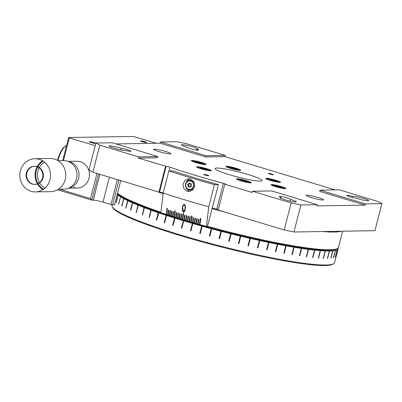 <?xml version="1.0" encoding="UTF-8"?>
<svg xmlns="http://www.w3.org/2000/svg" width="402" height="402" viewBox="0 0 402 402"><rect width="100%" height="100%" fill="white"/><g stroke="black" fill="none" stroke-linecap="round" stroke-linejoin="round"><path stroke-width="0.6" d="M271.868 174.021A2.618 0.281 14.4 0 0 268.345 173.388A2.618 0.281 14.4 0 0 269.888 174.056A2.618 0.281 14.4 0 0 273.41 174.689A2.618 0.281 14.4 0 0 271.868 174.021M207.246 175.076A2.618 0.281 14.4 0 0 203.724 174.443A2.618 0.281 14.4 0 0 205.266 175.111A2.618 0.281 14.4 0 0 208.789 175.744A2.618 0.281 14.4 0 0 207.246 175.076M318.253 197.558A8.934 0.96 14.4 0 0 306.223 195.392A8.934 0.96 14.4 0 0 311.505 197.668A8.934 0.96 14.4 0 0 323.535 199.834A8.934 0.96 14.4 0 0 318.253 197.558M165.629 151.464A8.934 0.96 14.4 0 0 153.599 149.298A8.934 0.96 14.4 0 0 158.88 151.574A8.934 0.96 14.4 0 0 170.91 153.74A8.934 0.96 14.4 0 0 165.629 151.464M229.406 174.714A24.256 2.603 -165.6 0 1 215.075 168.533A24.256 2.603 -165.6 0 1 247.727 174.418A24.256 2.603 -165.6 0 1 262.059 180.598A24.256 2.603 -165.6 0 1 229.406 174.714M246.773 180.779A7.658 0.824 14.4 0 0 236.461 178.92A7.658 0.824 14.4 0 0 240.989 180.87A7.658 0.824 14.4 0 0 251.3 182.729A7.658 0.824 14.4 0 0 246.773 180.779M201.598 162.478A7.658 0.824 14.4 0 0 191.282 160.624A7.658 0.824 14.4 0 0 195.809 162.574A7.658 0.824 14.4 0 0 206.12 164.433A7.658 0.824 14.4 0 0 201.598 162.478M276.008 180.297A7.658 0.824 14.4 0 0 265.697 178.443A7.658 0.824 14.4 0 0 270.224 180.392A7.658 0.824 14.4 0 0 280.536 182.252A7.658 0.824 14.4 0 0 276.008 180.297M280.837 198.292L281.048 197.467A8.427 0.904 14.4 0 0 279.978 197.633A8.427 0.904 14.4 0 0 284.953 199.779A8.427 0.904 14.4 0 0 296.299 201.819A8.427 0.904 14.4 0 0 291.319 199.673A8.427 0.904 14.4 0 0 290.415 199.407L289.978 201.1M290.415 199.407A5.744 0.618 14.4 0 0 290.42 199.397A5.744 0.618 14.4 0 0 287.023 197.93A5.744 0.618 14.4 0 0 279.289 196.538A5.744 0.618 14.4 0 0 281.048 197.467M352.634 196.297A5.744 0.618 14.4 0 0 346.805 195.432A5.744 0.618 14.4 0 0 350.253 196.915A5.744 0.618 14.4 0 0 356.428 198.327A8.427 0.904 14.4 0 0 357.293 198.598A8.427 0.904 14.4 0 0 368.634 200.638A8.427 0.904 14.4 0 0 363.659 198.493A8.427 0.904 14.4 0 0 352.634 196.297L352.328 197.488M192.809 146.896A8.427 0.904 14.4 0 0 181.468 144.851A8.427 0.904 14.4 0 0 186.443 147.001A8.427 0.904 14.4 0 0 187.352 147.268L187.347 147.293A5.744 0.618 14.4 0 0 192.759 149.303A5.744 0.618 14.4 0 0 198.472 150.137A5.744 0.618 14.4 0 0 196.719 149.207A8.427 0.904 14.4 0 0 197.789 149.041A8.427 0.904 14.4 0 0 192.809 146.896M196.488 150.102L196.719 149.207M125.128 150.378A5.744 0.618 14.4 0 0 130.962 151.237A5.744 0.618 14.4 0 0 127.565 149.775A5.744 0.618 14.4 0 0 121.334 148.343A8.427 0.904 14.4 0 0 120.474 148.077A8.427 0.904 14.4 0 0 109.128 146.037A8.427 0.904 14.4 0 0 114.108 148.182A8.427 0.904 14.4 0 0 125.128 150.378M120.937 149.891L121.334 148.343M218.261 209.603A2.553 0.276 14.4 0 0 217.407 209.321A2.553 0.276 14.4 0 0 216.778 209.14L223.406 183.327A2.553 0.276 -165.6 0 1 224.035 183.508A2.553 0.276 -165.6 0 1 225.542 184.156A2.553 0.276 -165.6 0 1 225.351 184.211L224.778 184.222L218.15 210.035L284.209 229.984L291.154 202.94L300.882 204.955L293.937 231.999L284.209 229.984M163.227 192.965A2.553 0.276 14.4 0 0 162.735 192.809A2.553 0.276 14.4 0 0 159.493 192.136L166.121 166.322A2.553 0.276 -165.6 0 1 169.363 166.996A2.553 0.276 -165.6 0 1 169.925 167.177A114.887 12.326 14.4 0 0 223.406 183.327M236.145 168.262A7.658 0.824 14.4 0 0 225.834 166.403A7.658 0.824 14.4 0 0 230.356 168.353A7.658 0.824 14.4 0 0 240.672 170.212A7.658 0.824 14.4 0 0 236.145 168.262M206.909 168.739A7.658 0.824 14.4 0 0 196.598 166.88A7.658 0.824 14.4 0 0 201.126 168.835A7.658 0.824 14.4 0 0 211.437 170.689A7.658 0.824 14.4 0 0 206.909 168.739M281.325 186.558A7.658 0.824 14.4 0 0 271.013 184.699A7.658 0.824 14.4 0 0 275.536 186.654A7.658 0.824 14.4 0 0 285.847 188.508A7.658 0.824 14.4 0 0 281.325 186.558M224.778 184.222L252.114 192.473L252.431 191.246L271.717 190.93L317.278 204.688L316.962 205.919L365.187 205.131L319.63 191.372L319.942 190.141L339.233 189.824L377.96 201.523L381.9 203.633L374.955 230.678L293.937 231.999M252.431 191.246L291.154 202.94M365.187 205.131L365.503 203.899L319.942 190.141M335.072 189.895L225.019 156.659L225.336 155.428L206.045 155.745L160.488 141.986L160.172 143.212L116.108 143.936M225.019 156.659L205.729 156.971L206.045 155.745M95.867 143.042L99.807 145.152L92.862 172.197L88.922 170.086L95.867 143.042L112.264 142.775L157.82 156.534L138.529 156.845L138.213 158.076L166.121 166.322M138.213 158.076L157.504 157.76L157.82 156.534M92.862 172.197L158.921 192.146L165.549 166.333M99.807 145.152L138.529 156.845M225.336 155.428L186.608 143.735L176.885 141.715L160.488 141.986M205.729 156.971L160.172 143.212M365.503 203.899L381.9 203.633M300.882 204.955L317.278 204.688M212.171 207.889A114.887 12.326 14.4 0 0 216.778 209.14M158.921 192.146L159.493 192.136M194.588 186.684L193.9 187.352M190.724 186.704L190.317 184.407L190.734 183.498M193.829 182.835L194.513 183.453M307.048 255.22A3.191 0.342 -165.6 0 1 306.711 255.159M327.419 258.325L327.6 258.38A114.887 12.326 -165.6 0 1 327.504 258.38A114.887 12.326 -165.6 0 1 327.409 258.385L329.298 251.009A114.887 12.326 -165.6 0 1 325.339 250.954L323.444 258.33A114.887 12.326 -165.6 0 1 323.213 258.32L325.107 250.948A114.887 12.326 -165.6 0 1 320.439 250.672L318.545 258.044A114.887 12.326 -165.6 0 1 318.273 258.024L320.168 250.647A114.887 12.326 -165.6 0 1 314.821 250.15L312.927 257.526A114.887 12.326 -165.6 0 1 312.625 257.496L314.52 250.119A114.887 12.326 -165.6 0 1 308.54 249.406L306.646 256.777A114.887 12.326 -165.6 0 1 306.309 256.737L308.203 249.361A114.887 12.326 -165.6 0 1 301.636 248.436L299.741 255.808A114.887 12.326 -165.6 0 1 299.374 255.752L301.269 248.381A114.887 12.326 -165.6 0 1 294.158 247.245L292.264 254.622A114.887 12.326 -165.6 0 1 291.872 254.556L293.767 247.18A114.887 12.326 -165.6 0 1 286.174 245.853L284.279 253.23A114.887 12.326 -165.6 0 1 283.862 253.154L285.757 245.778A114.887 12.326 -165.6 0 1 277.737 244.265L275.842 251.637A114.887 12.326 -165.6 0 1 275.4 251.551L277.295 244.175A114.887 12.326 -165.6 0 1 268.913 242.486L267.018 249.863A114.887 12.326 -165.6 0 1 266.561 249.768L268.456 242.396A114.887 12.326 -165.6 0 1 259.767 240.542L257.873 247.918A114.887 12.326 -165.6 0 1 257.401 247.818L259.295 240.441A114.887 12.326 -165.6 0 1 250.376 238.441L248.481 245.818A114.887 12.326 -165.6 0 1 247.994 245.707L249.888 238.331A114.887 12.326 -165.6 0 1 240.803 236.2L238.909 243.577A114.887 12.326 -165.6 0 1 238.416 243.461L240.311 236.085A114.887 12.326 -165.6 0 1 231.12 233.838L229.23 241.21A114.887 12.326 -165.6 0 1 228.733 241.089L230.627 233.713A114.887 12.326 -165.6 0 1 221.412 231.366L219.517 238.743A114.887 12.326 -165.6 0 1 219.025 238.617L220.914 231.24A114.887 12.326 -165.6 0 1 211.743 228.813L209.849 236.19A114.887 12.326 -165.6 0 1 209.357 236.054L211.251 228.683A114.887 12.326 -165.6 0 1 202.186 226.19L200.291 233.567A114.887 12.326 -165.6 0 1 199.809 233.431L201.703 226.055A114.887 12.326 -165.6 0 1 192.819 223.522L190.925 230.899A114.887 12.326 -165.6 0 1 190.458 230.763L192.427 223.376L190.458 230.763M112.193 204.794L112.012 205.492A114.887 12.326 14.4 0 0 112.334 206.95A114.887 12.326 14.4 0 0 205.558 242.125A114.887 12.326 14.4 0 0 325.801 265.018A114.887 12.326 14.4 0 0 333.585 263.757A114.887 12.326 14.4 0 0 334.564 262.632L338.167 248.622A114.887 12.326 -165.6 0 1 338.072 248.873L336.178 256.25A114.887 12.326 -165.6 0 1 336.152 256.295L338.047 248.923A114.887 12.326 -165.6 0 1 337.172 249.748L335.278 257.124A114.887 12.326 -165.6 0 1 335.208 257.164L337.102 249.788A114.887 12.326 -165.6 0 1 335.434 250.401L333.539 257.777A114.887 12.326 -165.6 0 1 333.429 257.803L335.323 250.426A114.887 12.326 -165.6 0 1 332.866 250.818L330.972 258.195A114.887 12.326 -165.6 0 1 330.821 258.21L332.715 250.833A114.887 12.326 -165.6 0 1 329.494 251.004L327.6 258.38M132.479 203.673A114.887 12.326 14.4 0 0 132.193 203.648M338.177 247.969A114.887 12.326 -165.6 0 1 338.167 248.622M126.73 204.161A114.118 12.246 -165.6 0 1 126.982 204.176M131.967 204.528A114.118 12.246 -165.6 0 1 132.253 204.553M314.344 250.798A114.118 12.246 -165.6 0 1 314.625 250.918M333.585 263.757L332.66 264.295A114.118 12.246 -165.6 0 1 324.927 265.551A114.118 12.246 -165.6 0 1 205.487 242.813A114.118 12.246 -165.6 0 1 112.882 207.864L112.334 206.95M173.217 224.818A3.191 0.342 -165.6 0 1 172.765 224.743M200.799 229.788A23.743 2.548 14.4 0 0 201.196 230.05M229.296 238.904A23.743 2.548 14.4 0 0 229.793 239.014M239.11 240.748A23.743 2.548 14.4 0 0 239.617 240.818M239.833 239.959A22.979 2.467 -165.6 0 1 239.331 239.893M230.004 238.19A22.979 2.467 -165.6 0 1 229.507 238.084M201.457 229.024A22.979 2.467 -165.6 0 1 201.095 228.632M299.384 255.717A114.63 12.301 -165.6 0 0 299.575 255.747L301.47 248.371A114.63 12.301 -165.6 0 1 301.103 248.315L301.269 248.381M266.566 249.742A114.63 12.301 -165.6 0 0 266.923 249.813L268.817 242.436A114.63 12.301 -165.6 0 1 268.36 242.346L268.456 242.396M221.412 231.366L221.422 231.341A114.63 12.301 -165.6 0 1 220.929 231.215L219.035 238.592A114.63 12.301 -165.6 0 0 219.522 238.718M211.743 228.813L211.774 228.793A114.63 12.301 -165.6 0 1 211.286 228.663L209.392 236.039A114.63 12.301 -165.6 0 0 209.854 236.16M158.237 212.653L156.343 220.03A114.887 12.326 -165.6 0 0 156.735 220.165L158.78 212.804A114.63 12.301 -165.6 0 1 158.393 212.673L158.237 212.653A114.887 12.326 -165.6 0 1 151.222 210.191L151.393 210.216A114.63 12.301 -165.6 0 1 151.031 210.085L150.861 210.06A114.887 12.326 -165.6 0 1 144.398 207.673L144.579 207.698A114.63 12.301 -165.6 0 1 144.248 207.573L144.067 207.548A114.887 12.326 -165.6 0 1 138.198 205.246L138.394 205.276A114.63 12.301 -165.6 0 1 138.097 205.156L137.896 205.126A114.887 12.326 -165.6 0 1 132.67 202.93L132.881 202.97A114.63 12.301 -165.6 0 1 132.62 202.854L132.409 202.814A114.887 12.326 -165.6 0 1 127.861 200.749L128.082 200.789A114.63 12.301 -165.6 0 1 127.856 200.683L127.635 200.638A114.887 12.326 -165.6 0 1 123.806 198.709L124.037 198.759A114.63 12.301 -165.6 0 1 123.851 198.658L123.836 198.714M123.851 198.658L123.62 198.608A114.887 12.326 -165.6 0 1 120.535 196.834L120.771 196.885A114.63 12.301 -165.6 0 1 120.63 196.794L120.615 196.854M137.896 205.126L136.203 212.532L138.097 205.156M144.067 207.548L142.353 214.949L144.248 207.573M150.861 210.06L149.137 217.462L151.031 210.085M183.714 220.829L183.809 220.824A114.63 12.301 -165.6 0 1 183.357 220.688L181.362 228.065A114.887 12.326 -165.6 0 0 181.82 228.2L183.714 220.829A114.887 12.326 -165.6 0 0 192.352 223.386M181.83 228.175A114.63 12.301 -165.6 0 1 181.463 228.065M192.819 223.522L192.895 223.512A114.63 12.301 -165.6 0 1 192.427 223.376M190.935 230.869A114.63 12.301 -165.6 0 1 190.533 230.753M202.186 226.19L202.241 226.175A114.63 12.301 -165.6 0 1 201.759 226.045L201.703 226.055M201.759 226.045L199.809 233.431M275.41 251.521A114.63 12.301 -165.6 0 0 275.732 251.587L277.621 244.21A114.63 12.301 -165.6 0 1 277.184 244.125L277.295 244.175M325.339 250.954L325.123 250.888A114.63 12.301 -165.6 0 1 324.891 250.878L325.107 250.948M183.357 220.688L181.362 228.065M183.257 220.688A114.887 12.326 -165.6 0 1 174.935 218.125L173.041 225.502A114.887 12.326 -165.6 0 1 172.604 225.366L174.498 217.99A114.887 12.326 -165.6 0 1 166.554 215.442L164.659 222.814A114.887 12.326 -165.6 0 1 164.242 222.678L166.137 215.306A114.887 12.326 -165.6 0 1 158.629 212.789M148.971 217.437A114.887 12.326 -165.6 0 0 149.333 217.567L151.222 210.191M142.172 214.919A114.887 12.326 -165.6 0 0 142.504 215.045L144.398 207.673M136.002 212.497A114.887 12.326 -165.6 0 0 136.303 212.623L138.198 205.246M132.409 202.814L130.514 210.191A114.887 12.326 -165.6 0 0 130.776 210.306L132.67 202.93M127.635 200.638L125.746 208.015A114.887 12.326 -165.6 0 0 125.967 208.12L127.861 200.749M123.62 198.608L121.726 205.985A114.887 12.326 -165.6 0 0 121.912 206.085L123.806 198.709M120.63 196.794L118.5 204.121A114.887 12.326 -165.6 0 0 118.645 204.211L120.535 196.834M120.394 196.744A114.887 12.326 -165.6 0 1 118.077 195.136L116.183 202.513A114.887 12.326 -165.6 0 1 116.077 202.432L117.972 195.055A114.887 12.326 -165.6 0 1 117.218 194.417M118.077 195.136L118.319 195.191A114.63 12.301 -165.6 0 1 118.213 195.111L117.972 195.055M166.554 215.442L166.689 215.452A114.63 12.301 -165.6 0 1 166.272 215.316L166.137 215.306M174.935 218.125L175.051 218.13A114.63 12.301 -165.6 0 1 174.614 217.995L174.498 217.99M231.12 233.838L231.115 233.808A114.63 12.301 -165.6 0 1 230.617 233.683L230.627 233.713M240.803 236.2L240.768 236.165A114.63 12.301 -165.6 0 1 240.28 236.049L240.311 236.085M250.376 238.441L250.32 238.401A114.63 12.301 -165.6 0 1 249.838 238.291L249.888 238.331M259.767 240.542L259.697 240.496A114.63 12.301 -165.6 0 1 259.225 240.396L259.295 240.441M286.174 245.853L286.043 245.798A114.63 12.301 -165.6 0 1 285.621 245.717L285.757 245.778M294.158 247.245L294.008 247.185A114.63 12.301 -165.6 0 1 293.616 247.119L293.767 247.18M308.54 249.406L308.359 249.34A114.63 12.301 -165.6 0 1 308.022 249.295L308.203 249.361M314.821 250.15L314.625 250.084A114.63 12.301 -165.6 0 1 314.324 250.054L314.52 250.119M320.439 250.672L320.228 250.602A114.63 12.301 -165.6 0 1 319.962 250.582L320.168 250.647M335.434 250.401L335.193 250.33A114.63 12.301 -165.6 0 1 335.082 250.361L335.323 250.426M338.072 248.873L337.826 248.808A114.63 12.301 -165.6 0 1 337.801 248.858L338.047 248.923M117.53 193.186A114.887 12.326 14.4 0 0 160.926 212.236M197.93 223.673A114.887 12.326 14.4 0 0 198.186 223.743M199.603 224.145A114.887 12.326 14.4 0 0 199.93 224.241M207.437 226.326A114.887 12.326 14.4 0 0 329.715 249.778A114.887 12.326 14.4 0 0 337.499 248.511A114.887 12.326 14.4 0 0 338.479 247.391L342.635 231.205M341.107 231.23A114.887 12.326 -165.6 0 1 334.258 232.075A114.887 12.326 -165.6 0 1 322.796 231.527M225.11 212.135A114.887 12.326 -165.6 0 1 211.98 208.628M163.127 193.734A114.887 12.326 -165.6 0 1 156.579 191.437M337.499 248.511L336.574 249.054A114.118 12.246 -165.6 0 1 328.841 250.31A114.118 12.246 -165.6 0 1 212.417 228.381A114.118 12.246 -165.6 0 1 117.454 193.483M89.621 141.695A3.191 0.342 14.4 0 0 89.375 141.76A3.191 0.342 14.4 0 0 91.812 142.735A3.191 0.342 14.4 0 0 95.314 143.413A3.191 0.342 14.4 0 0 95.56 143.348A3.191 0.342 14.4 0 0 93.123 142.373A3.191 0.342 14.4 0 0 89.621 141.695M140.74 140.861A3.191 0.342 14.4 0 0 140.494 140.926A3.191 0.342 14.4 0 0 142.931 141.896A3.191 0.342 14.4 0 0 146.434 142.579A3.191 0.342 14.4 0 0 146.675 142.514A3.191 0.342 14.4 0 0 144.243 141.539A3.191 0.342 14.4 0 0 140.74 140.861M156.368 143.278L133.253 136.449L68.631 137.504L69.29 137.856L63.461 160.559M62.707 160.569L68.631 137.504M98.555 173.915L91.822 200.141L90.515 198.578L96.972 173.438M59.531 189.216L90.515 198.578M109.399 177.192L102.997 202.136A7.658 0.824 14.4 0 0 93.269 200.116L91.822 200.141L57.551 189.789M69.29 137.856L95.189 145.68M80.34 161.725A13.402 12.412 89.1 0 1 88.988 178.247A13.402 12.412 89.1 0 1 73.712 187.543M118.957 180.076L112.59 204.879L110.967 204.543L117.374 179.599M120.756 180.619L114.54 204.844L112.59 204.879M102.997 202.136L110.967 204.543M26.406 172.885A9.065 8.397 89.1 0 1 34.351 166.262A9.065 8.397 89.1 0 1 42.587 177.774A9.065 8.397 89.1 0 1 34.647 184.392A9.065 8.397 89.1 0 1 26.406 172.885M34.889 184.387A9.065 8.397 89.1 0 1 26.894 172.875A9.065 8.397 89.1 0 1 34.592 166.262M34.351 166.262L34.833 166.252A9.065 8.397 89.1 0 1 43.074 177.764A9.065 8.397 89.1 0 1 35.13 184.387L34.647 184.392M20.366 170.845A16.593 15.366 89.1 0 1 34.904 158.725A16.593 15.366 89.1 0 1 49.984 179.789A16.593 15.366 89.1 0 1 35.446 191.91A16.593 15.366 89.1 0 1 20.366 170.845M35.446 191.91L50.702 191.659A16.593 15.366 -90.9 0 0 65.235 179.538A16.593 15.366 -90.9 0 0 50.16 158.473L34.904 158.725M42.567 160.79A16.593 15.366 -90.9 0 0 37.205 166.584M37.13 166.724A16.593 15.366 -90.9 0 0 35.622 170.599A16.593 15.366 -90.9 0 0 37.406 183.84M38.004 183.573A16.085 14.894 89.1 0 1 36.27 170.729A16.085 14.894 89.1 0 1 37.733 166.971M37.828 166.8A16.085 14.894 89.1 0 1 43.135 161.142M43.592 189.226A16.085 14.894 89.1 0 1 38.105 183.744M39.436 182.674A14.296 13.236 89.1 0 1 37.863 171.212A14.296 13.236 89.1 0 1 39.19 167.825M39.331 167.574A14.296 13.236 89.1 0 1 44.657 162.287M45.079 188.03A14.296 13.236 89.1 0 1 39.582 182.92M57.994 160.644L63.531 160.554A14.296 13.236 89.1 0 1 67.335 161.091A14.296 13.236 89.1 0 1 76.521 178.704A14.296 13.236 89.1 0 1 67.782 188.483A14.296 13.236 89.1 0 1 63.998 189.146L58.461 189.236M67.335 161.091L69.993 161.905A13.402 12.412 89.1 0 1 78.606 178.413A13.402 12.412 89.1 0 1 70.415 187.583L67.782 188.483M68.245 161.373L76.807 161.232A13.402 12.412 89.1 0 1 88.988 178.247A13.402 12.412 89.1 0 1 77.244 188.035L68.682 188.176M50.541 175.478A14.296 13.236 89.1 0 1 50.526 174.654M37.492 183.98A16.593 15.366 -90.9 0 0 43.039 189.598M57.551 160.383A14.552 5.271 -73.2 0 1 61.024 151.273A14.552 5.271 -73.2 0 1 65.099 146.323L65.883 145.82A15.316 5.548 106.8 0 0 61.591 151.031A15.316 5.548 106.8 0 0 57.943 160.614M66.591 145.444A15.316 5.548 106.8 0 0 65.883 145.82M187.201 191.317L183.885 188.694L182.98 184.352L184.88 180.408L188.684 178.789L190.357 179.026L193.729 181.649L194.704 185.99L192.769 189.935L188.89 191.553L187.201 191.317M190.076 178.95A6.382 5.909 -90.9 0 0 186.387 182.061M186.493 188.362A6.382 5.909 -90.9 0 0 190 191.272A6.382 5.909 -90.9 0 0 190.287 191.352M214.447 184.659L208.769 206.789L206.437 226.411A118.067 12.668 -165.6 0 1 199.869 224.582L200.935 218.542A120.263 12.904 -165.6 0 1 200.452 218.407L199.387 224.447A118.067 12.668 -165.6 0 1 198.126 224.09L198.955 219.251A119.821 12.859 -165.6 0 1 198.477 219.115L197.648 223.954A118.067 12.668 -165.6 0 1 196.392 223.597L197.196 218.753A119.821 12.859 -165.6 0 1 196.719 218.618L195.92 223.462A118.067 12.668 -165.6 0 1 194.668 223.105L195.442 218.251A119.821 12.859 -165.6 0 1 194.965 218.115L194.191 222.969A118.067 12.668 -165.6 0 1 192.95 222.607L193.699 217.748A119.821 12.859 -165.6 0 1 193.226 217.608L192.478 222.472A118.067 12.668 -165.6 0 1 191.236 222.11L192.141 216.025A120.263 12.904 -165.6 0 1 191.674 215.889L190.769 221.974A118.067 12.668 -165.6 0 1 189.538 221.613L190.236 216.738A119.821 12.859 -165.6 0 1 189.769 216.598L189.071 221.477A118.067 12.668 -165.6 0 1 187.845 221.115L188.518 216.231A119.821 12.859 -165.6 0 1 188.056 216.095L187.382 220.979A118.067 12.668 -165.6 0 1 186.161 220.618L186.809 215.723A119.821 12.859 -165.6 0 1 186.347 215.588L185.699 220.477A118.067 12.668 -165.6 0 1 184.488 220.115L185.111 215.221A119.821 12.859 -165.6 0 1 184.654 215.08L184.031 219.979A118.067 12.668 -165.6 0 1 182.83 219.618L183.578 213.487A120.263 12.904 -165.6 0 1 183.121 213.346L182.372 219.482A118.067 12.668 -165.6 0 1 181.176 219.12L181.749 214.206A119.821 12.859 -165.6 0 1 181.297 214.065L180.724 218.979A118.067 12.668 -165.6 0 1 179.538 218.618L180.086 213.698A119.821 12.859 -165.6 0 1 179.639 213.557L179.091 218.482A118.067 12.668 -165.6 0 1 177.91 218.12L178.438 213.191A119.821 12.859 -165.6 0 1 177.991 213.05L177.463 217.979A118.067 12.668 -165.6 0 1 176.297 217.618L176.795 212.683A119.821 12.859 -165.6 0 1 176.352 212.542L175.855 217.482A118.067 12.668 -165.6 0 1 174.694 217.12L175.287 210.939A120.263 12.904 -165.6 0 1 174.85 210.804L174.252 216.979A118.067 12.668 -165.6 0 1 173.101 216.618L173.558 211.668A119.821 12.859 -165.6 0 1 173.121 211.532L172.669 216.482A118.067 12.668 -165.6 0 1 171.523 216.12L171.955 211.166A119.821 12.859 -165.6 0 1 171.523 211.025L171.096 215.985A118.067 12.668 -165.6 0 1 169.961 215.623L170.368 210.658A119.821 12.859 -165.6 0 1 169.94 210.522L169.533 215.487A118.067 12.668 -165.6 0 1 168.413 215.125L168.8 210.156A119.821 12.859 -165.6 0 1 168.373 210.02L167.991 214.99A118.067 12.668 -165.6 0 1 166.88 214.633L167.332 208.407A120.263 12.904 -165.6 0 1 166.91 208.271L166.458 214.497A118.067 12.668 -165.6 0 1 160.875 212.653L163.207 193.03L168.89 170.9L172.84 170.835A114.887 12.326 -165.6 0 0 218.397 184.598L214.447 184.659A125.097 13.427 -165.6 0 1 168.89 170.9M198.146 223.994L197.648 223.954M197.869 223.919L198.729 220.557M196.412 223.502L195.92 223.462M196.151 223.427L196.915 220.452M194.684 223.004L194.191 222.969M194.437 222.934L195.116 220.301M192.965 222.512L192.478 222.472M192.734 222.442L193.332 220.11M191.251 222.015L190.769 221.974M191.04 221.949L191.568 219.889M189.553 221.512L189.819 219.638M189.352 221.457L189.071 221.477M187.86 221.015L187.382 220.979M187.674 220.959L188.086 219.366M186.176 220.517L185.699 220.477M186.01 220.467L186.367 219.075M184.503 220.015L184.031 219.979M184.352 219.969L184.664 218.763M182.84 219.517L182.372 219.482M182.704 219.477L182.97 218.437M181.191 219.015L180.724 218.979M181.071 218.979L181.297 218.095M179.548 218.512L179.091 218.482M179.448 218.482L179.634 217.743M177.92 218.015L177.463 217.979M177.835 217.984L177.991 217.387M176.307 217.512L175.855 217.482M176.237 217.492L176.357 217.015M174.704 217.015L174.739 216.638M174.649 216.995L174.252 216.979M173.111 216.512L173.136 216.251M173.071 216.502L172.669 216.482M171.533 216.015L171.096 215.985M169.976 215.467L169.533 215.487M168.423 215.02L167.991 214.99M166.885 214.552L166.458 214.497M166.78 214.517L166.93 213.934M206.437 226.411L207.417 226.396L218.397 184.598M199.879 224.517L199.387 224.447M199.538 224.416L200.693 219.904M182.428 207.96C182.413 206.201 183.016 204.96 184.232 204.241C185.287 205.462 185.649 206.899 185.327 208.553C185.322 210.296 184.714 211.537 183.503 212.266C182.443 211.035 182.086 209.598 182.428 207.96L182.734 207.955M208.769 206.789A125.097 13.427 -165.6 0 1 163.207 193.03M199.92 224.306A115.525 12.397 -165.6 0 1 199.588 224.215M198.176 223.813A115.525 12.397 -165.6 0 1 197.915 223.738M184.799 204.683L184.201 204.693C183.206 205.392 182.714 206.502 182.729 208.02L183.548 211.819L184.855 209.573C185.367 207.844 185.151 206.216 184.201 204.693L184.111 204.683M185.166 209.568L184.855 209.573M184.342 211.804L183.669 211.814M184.503 211.532L184.342 211.145M185.563 183.85A4.849 4.492 89.1 0 1 189.809 180.307A4.849 4.492 89.1 0 1 194.216 186.463A4.849 4.492 89.1 0 1 189.97 190.005C186.593 189.533 185.111 187.483 185.513 183.86C186.211 181.654 187.644 180.468 189.809 180.307M187.679 184.563L189.136 183.016L191.111 183.613L191.623 185.754L190.161 187.302L188.191 186.704L187.679 184.563L188.638 184.548L189.875 183.242M190.387 187.061L188.191 186.704M189.156 186.689L188.638 184.548M91.279 142.574A3.141 0.337 14.4 0 0 95.5 143.293A3.141 0.337 14.4 0 0 93.651 142.534A3.141 0.337 14.4 0 0 89.455 141.745A3.141 0.337 14.4 0 0 91.279 142.574M90.339 142.047L94.596 143.062L90.339 142.047M91.093 142.348L91.179 142.032M93.199 142.941L93.304 142.539M142.398 141.74A3.141 0.337 14.4 0 0 146.619 142.459A3.141 0.337 14.4 0 0 144.77 141.7A3.141 0.337 14.4 0 0 140.574 140.906A3.141 0.337 14.4 0 0 142.398 141.74M141.459 141.208L145.71 142.228L141.459 141.208M142.213 141.514L142.293 141.197M144.318 142.107L144.424 141.705M195.161 161.679L196.553 161.654L202.246 163.378L200.854 163.398L195.161 161.679M196.412 162.187L196.553 161.654M199.92 163.177L200.095 162.503M207.563 169.634L206.171 169.659L202.623 168.81L200.472 167.935L201.864 167.915L207.563 169.634M201.729 168.443L201.864 167.915M205.236 169.433L205.407 168.765M231.859 168.332L229.708 167.458L231.1 167.438L236.793 169.157L231.859 168.332M234.472 168.956L234.642 168.287M230.964 167.966L231.1 167.438M269.571 179.498L270.963 179.473L274.511 180.322L276.661 181.196L271.722 180.367L269.571 179.498M270.827 180.006L270.963 179.473M274.335 180.995L274.511 180.322M247.22 181.815L244.451 181.372L241.115 180.382L240.542 179.835L243.31 180.277L246.647 181.267L247.22 181.815M246.537 181.704L246.647 181.267M243.13 180.98L243.31 180.277M277.038 186.628L274.888 185.759L276.28 185.734L281.973 187.453L280.581 187.478L277.038 186.628M279.651 187.252L279.822 186.583M276.144 186.267L276.28 185.734M169.925 167.177L168.971 170.9M93.269 200.116L99.892 174.317M193.407 186.292A4.211 3.899 -90.9 0 0 190.689 181.101A4.211 3.899 -90.9 0 0 185.89 184.026A4.211 3.899 -90.9 0 0 188.608 189.216A4.211 3.899 -90.9 0 0 193.407 186.292M196.412 162.564A6.065 0.648 14.4 0 0 204.11 164.162A6.065 0.648 14.4 0 0 200.995 162.488A6.065 0.648 14.4 0 0 193.292 160.895A6.065 0.648 14.4 0 0 196.412 162.564M201.729 168.825A6.065 0.648 14.4 0 0 209.427 170.418A6.065 0.648 14.4 0 0 206.306 168.75A6.065 0.648 14.4 0 0 198.608 167.152A6.065 0.648 14.4 0 0 201.729 168.825M230.959 168.343A6.065 0.648 14.4 0 0 238.662 169.94A6.065 0.648 14.4 0 0 235.542 168.272A6.065 0.648 14.4 0 0 227.844 166.674A6.065 0.648 14.4 0 0 230.959 168.343M270.827 180.382A6.065 0.648 14.4 0 0 278.526 181.98A6.065 0.648 14.4 0 0 275.405 180.307A6.065 0.648 14.4 0 0 267.707 178.714A6.065 0.648 14.4 0 0 270.827 180.382M244.823 181.724A6.065 0.648 14.4 0 0 249.682 182.186A6.065 0.648 14.4 0 0 242.939 179.925A6.065 0.648 14.4 0 0 238.084 179.463A6.065 0.648 14.4 0 0 244.823 181.724M276.139 186.644A6.065 0.648 14.4 0 0 283.842 188.242A6.065 0.648 14.4 0 0 280.722 186.568A6.065 0.648 14.4 0 0 273.023 184.97A6.065 0.648 14.4 0 0 276.139 186.644M184.111 204.678L184.789 204.668M205.236 164.584L203.724 163.433L198.839 161.885L193.839 160.9L191.985 161.182M210.553 170.845L209.04 169.694L204.156 168.142L199.156 167.157L197.297 167.443M239.788 170.368L238.275 169.212L233.391 167.664L228.391 166.679L226.532 166.966M279.651 182.407L278.139 181.252L273.254 179.704L268.255 178.719L266.4 179.006M250.416 182.885L248.903 181.729L242.924 179.915L239.029 179.197L237.165 179.483M284.968 188.664L283.455 187.513L278.571 185.965L273.571 184.975L271.712 185.262"/></g></svg>
